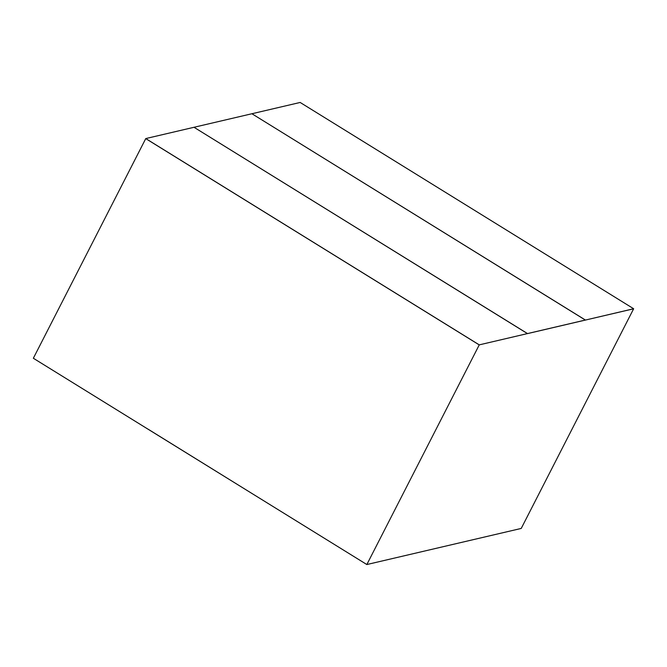 <?xml version="1.0" encoding="UTF-8"?>
<svg xmlns="http://www.w3.org/2000/svg" width="667" height="667" viewBox="0 0 667 667"><rect width="100%" height="100%" fill="white"/><g stroke="black" fill="none" stroke-linecap="round" stroke-linejoin="round"><path stroke-width="1" d="M479.256 344.864L527.505 333.575L479.256 344.864L145.765 138.569L194.014 127.28L527.48 333.617L633.625 308.796L521.235 528.431L366.842 564.54L521.235 528.431L633.625 308.796L585.384 320.077L633.65 308.746L585.384 320.077L251.909 113.74L194.014 127.28L527.505 333.575L585.401 320.035L251.909 113.74L300.158 102.46L633.65 308.746M479.239 344.906L145.748 138.611L479.239 344.906L366.842 564.54L33.35 358.254L366.842 564.54L479.239 344.906L145.748 138.611L33.35 358.254L145.765 138.569M585.401 320.035L251.909 113.74L194.014 127.28L527.505 333.575M252.201 493.63L148.007 429.123L252.201 493.63"/></g></svg>
